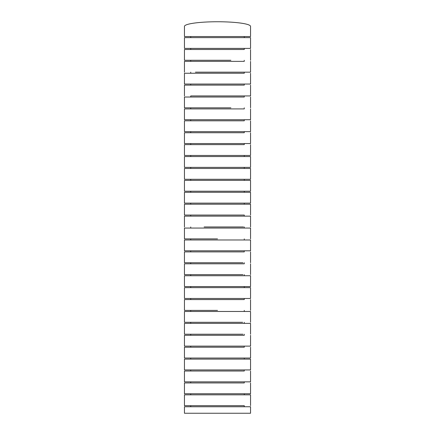 <?xml version="1.0" encoding="UTF-8"?>
<svg xmlns="http://www.w3.org/2000/svg" width="435" height="435" viewBox="0 0 435 435"><rect width="100%" height="100%" fill="white"/><g stroke="black" fill="none" stroke-linecap="round" stroke-linejoin="round"><path stroke-width="0.65" d="M242.665 36.54L230.882 36.54M250.549 36.54L250.549 26.399A33.049 4.649 180 0 0 217.5 21.75A33.049 4.649 180 0 0 184.451 26.399L184.451 36.54L250.549 36.54L244.263 36.54L244.263 37.627L217.5 37.627M230.876 60.28L184.451 60.28L184.451 49.492L244.263 49.492L244.263 48.41L230.876 48.41M244.263 60.28L244.263 61.368L217.5 61.368M242.654 72.161L230.871 72.161M195.429 72.161L250.549 72.161L244.263 72.161L244.263 73.243L204.086 73.243M242.654 84.042L204.086 84.042M244.263 73.243L184.451 73.243L184.451 84.042L250.549 84.042L244.263 84.042L244.263 85.124L217.5 85.124M190.737 97.016L190.737 95.934L250.549 95.934L244.263 95.934L244.263 97.016L217.5 97.016M242.676 97.016L184.451 97.016L184.451 107.826L230.882 107.826M244.263 107.826L244.263 108.913L192.319 108.913M217.5 120.816L244.263 120.816L244.263 119.728L230.86 119.728M217.5 132.724L244.263 132.724L244.263 131.636L230.882 131.636M244.263 132.724L184.451 132.724L184.451 143.55L190.737 143.55L190.737 144.632L244.263 144.632L244.263 143.55L230.86 143.55M244.263 168.465L244.263 167.377L250.549 167.377L184.451 167.377L184.451 156.546L190.737 156.546L190.737 155.464L184.451 155.464L250.549 155.464L244.263 155.464L244.263 156.546L230.882 156.546M242.659 168.465L230.882 168.465M230.882 179.296L204.118 179.296M242.659 180.378L230.871 180.378M230.882 192.297L217.5 192.297M242.654 203.134L230.86 203.134M244.263 203.134L244.263 204.216L242.643 204.216M244.263 216.141L244.263 215.053L242.643 215.053M230.882 216.141L204.102 216.141M204.118 226.972L243.415 226.972M224.411 226.972L217.5 226.972M244.263 226.972L244.263 228.06L250.549 228.06L184.451 228.06L184.451 238.891L217.5 238.891M230.882 250.81L192.335 250.81M242.964 262.729L184.451 262.729L184.451 251.898L190.737 251.898L190.737 250.81L184.451 250.81L250.549 250.81L244.263 250.81L244.263 251.898L217.5 251.898M242.665 262.729L192.346 262.729M244.263 262.729L244.263 263.811L217.5 263.811M230.882 275.73L217.5 275.73M184.451 286.562L250.549 286.562L184.451 286.562L184.451 275.73L190.737 275.73L190.737 274.648L184.451 274.648L184.451 263.811L190.737 263.811L190.737 262.729M230.876 287.644L217.5 287.644M184.451 298.475L250.549 298.475L184.451 298.475L184.451 287.644L190.764 287.644M244.263 298.475L244.263 299.563L242.665 299.563M242.643 322.302L184.451 322.302L184.451 311.476L190.737 311.476L190.737 310.389L184.451 310.389L217.5 310.389M244.263 310.389L244.263 311.476L230.882 311.476M224.411 311.476L190.737 311.476M244.263 322.302L244.263 323.384L230.854 323.384M244.263 334.216L244.263 335.298L230.882 335.298M244.263 335.298L184.451 335.298L184.451 346.124L250.549 346.124L244.263 346.124L244.263 347.206L230.882 347.206M224.416 358.032L217.5 358.032M184.451 358.032L250.549 358.032L244.263 358.032L244.263 359.114L190.737 359.114L190.737 358.032L184.451 358.032L184.451 347.206L204.097 347.206M250.549 369.94L250.549 359.114L184.451 359.114L184.451 369.94L250.549 369.94L190.737 369.94L190.737 371.028L217.5 371.028M244.263 369.94L244.263 371.028L230.882 371.028M244.263 371.028L184.451 371.028L184.451 381.848L250.549 381.848L244.263 381.848L244.263 382.936L217.5 382.936M184.451 393.757L250.549 393.757L184.451 393.757L184.451 382.936L192.346 382.936M230.876 394.839L217.5 394.839M244.263 406.747L244.263 405.665L217.5 405.665M242.964 406.747L250.549 406.747L250.549 413.25L184.451 413.25L184.451 406.747L192.036 406.747M244.263 393.757L244.263 394.839L250.549 394.839L184.451 394.839L184.451 405.665L242.964 405.665M250.549 405.665L250.549 394.839M244.263 382.936L184.451 382.936M250.549 393.757L250.549 382.936M184.451 371.028L192.036 371.028M250.549 381.848L250.549 371.028M184.451 359.114L192.036 359.114M244.263 347.206L184.451 347.206M250.549 358.032L250.549 347.206M184.451 335.298L192.036 335.298M250.549 346.124L250.549 335.298M250.549 334.216L250.549 323.384L184.451 323.384L184.451 334.216L242.964 334.216M192.036 334.216L190.764 334.216M184.451 323.384L192.036 323.384M250.549 322.302L250.549 311.476L184.451 311.476M184.451 310.389L184.451 299.563L244.263 299.563M250.549 310.389L250.549 299.563M244.263 286.562L244.263 287.644L250.549 287.644L184.451 287.644M250.549 298.475L250.549 287.644M244.263 274.648L244.263 275.73L250.549 275.73L184.451 275.73M250.549 286.562L250.549 275.73M184.451 274.648L242.964 274.648M242.964 263.811L184.451 263.811M250.549 274.648L250.549 263.811M242.964 251.898L184.451 251.898M250.549 262.729L250.549 251.898M184.451 250.81L184.451 239.979L192.036 239.979M250.549 250.81L250.549 239.979L184.451 239.979M192.335 238.891L190.769 238.891M184.451 228.06L192.036 228.06M250.549 238.891L250.549 228.06M184.451 226.972L184.451 216.141L250.549 216.141L250.549 226.972M250.549 215.053L250.549 204.216L184.451 204.216L184.451 215.053L242.964 215.053M184.451 204.216L190.737 204.216L190.737 203.134L184.451 203.134L184.451 192.297L192.036 192.297M244.263 191.215L244.263 192.297L250.549 192.297L184.451 192.297M184.451 203.134L250.549 203.134L250.549 192.297M250.549 179.296L250.549 168.465L184.451 168.465L184.451 179.296L250.549 179.296L244.263 179.296L244.263 180.378L250.549 180.378L250.549 191.215L184.451 191.215L184.451 180.378L217.5 180.378M184.451 168.465L217.5 168.465M250.549 167.377L250.549 156.546L184.451 156.546M184.451 155.464L184.451 144.632L242.659 144.632M250.549 155.464L250.549 144.632M184.451 143.55L250.549 143.55L250.549 132.724M250.549 120.816L250.549 131.636L184.451 131.636L184.451 120.816L244.263 120.816M190.737 120.816L190.737 119.728L184.451 119.728L184.451 108.913L190.737 108.913L190.737 107.826M242.964 108.913L184.451 108.913M184.451 119.728L250.549 119.728L250.549 108.913M250.549 107.826L250.549 97.016M184.451 95.934L184.451 85.124L190.737 85.124L190.737 84.042M244.263 85.124L184.451 85.124M250.549 95.934L250.549 85.124M184.451 73.243L190.737 73.243L190.737 72.161M250.549 84.042L250.549 73.243M184.451 72.161L184.451 61.368L244.263 61.368M250.549 72.161L250.549 61.368M244.263 49.492L184.451 49.492M250.549 60.28L250.549 49.492M242.964 37.627L250.549 37.627L250.549 48.41L184.451 48.41L184.451 37.627L190.737 37.627L190.737 36.54L217.5 36.54M250.549 37.627L184.451 37.627M250.549 180.378L184.451 180.378M250.549 406.747L184.451 406.747M217.5 406.747L190.737 406.747L190.737 405.665M217.5 347.206L204.118 347.206M192.346 346.124L190.737 346.124L190.737 347.206M217.5 335.298L190.737 335.298L190.737 334.216L217.5 334.216M217.5 323.384L190.737 323.384L190.737 322.302L192.346 322.302M217.5 274.648L192.33 274.648M204.135 251.898L190.737 251.898M217.5 239.979L204.102 239.979M192.33 239.979L190.737 239.979L190.737 238.891L192.346 238.891M217.5 228.06L190.737 228.06L190.737 226.972M217.5 215.053L192.324 215.053M217.5 204.216L192.346 204.216M191.579 203.134L190.737 203.134M204.135 191.215L192.335 191.215M217.5 167.377L192.335 167.377M217.5 156.546L190.737 156.546M217.5 155.464L192.335 155.464M217.5 131.636L192.324 131.636M204.118 119.728L192.319 119.728M217.5 72.161L210.573 72.161M204.118 61.368L190.737 61.368L190.737 60.28L217.5 60.28M217.5 48.41L190.737 48.41L190.737 49.492M244.263 238.891L244.263 239.979M190.737 393.757L190.737 394.839M190.737 381.848L190.737 382.936M190.737 298.475L190.737 299.563M190.737 286.562L190.737 287.644M190.737 215.053L190.737 216.141M190.737 191.215L190.737 192.297M190.737 179.296L190.737 180.378M190.737 167.377L190.737 168.465M190.737 131.636L190.737 132.724"/></g></svg>

